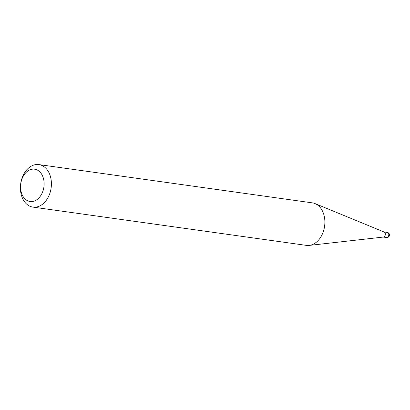 <?xml version="1.0" encoding="UTF-8"?>
<svg xmlns="http://www.w3.org/2000/svg" width="410" height="410" viewBox="0 0 410 410"><rect width="100%" height="100%" fill="white"/><g stroke="black" fill="none" stroke-linecap="round" stroke-linejoin="round"><path stroke-width="0.61" d="M38.883 164.584L312.348 202.858A21.469 15.365 98 0 1 315.049 203.596L384.17 232.034A2.573 1.84 98 0 1 385.333 234.54A2.573 1.84 98 0 1 383.468 237.047L309.196 245.416A21.469 15.365 98 0 1 306.398 245.38L32.933 207.106A21.469 15.365 98 0 1 20.5 185.463A21.469 15.365 98 0 1 38.883 164.584A21.469 15.365 98 0 1 51.317 186.227A21.469 15.365 98 0 1 32.933 207.106M315.049 203.596A21.469 15.365 98 0 1 324.781 224.501A21.469 15.365 98 0 1 309.196 245.416M44.054 185.638A16.318 11.675 -82 0 0 33.651 169.11A16.318 11.675 -82 0 0 20.633 185.059A16.318 11.675 -82 0 0 31.037 201.582A16.318 11.675 -82 0 0 44.054 185.638M383.299 237.067L386.579 237.523A2.573 1.84 -82 0 0 386.727 237.539A2.573 1.84 -82 0 0 388.782 235.022A2.573 1.84 -82 0 0 387.291 232.429A2.573 1.84 -82 0 0 387.142 232.414M386.579 237.523A2.573 2.573 0 0 0 389.5 235.181A2.573 2.573 0 0 0 387.291 232.429L384.011 231.968"/></g></svg>
